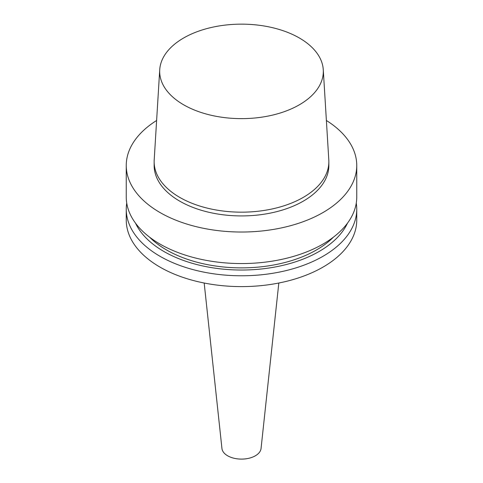<?xml version="1.0" encoding="UTF-8"?>
<svg xmlns="http://www.w3.org/2000/svg" width="483" height="483" viewBox="0 0 483 483"><rect width="100%" height="100%" fill="white"/><g stroke="black" fill="none" stroke-linecap="round" stroke-linejoin="round"><path stroke-width="0.72" d="M299.357 104.799A81.826 47.243 180 0 1 208.855 114.713A81.826 47.243 180 0 1 159.728 69.721A81.826 47.243 180 0 1 241.5 24.15A81.826 47.243 180 0 1 323.272 69.721A81.826 47.243 180 0 1 299.357 104.799M323.272 69.721L328.802 159.945A87.357 50.437 180 0 1 328.857 161.727A87.357 50.437 180 0 1 303.27 197.39A87.357 50.437 180 0 1 208.07 208.324A87.357 50.437 180 0 1 154.143 161.727A87.357 50.437 180 0 1 154.198 159.945L159.728 69.721M328.857 161.727L328.857 165.494A87.357 50.437 180 0 1 303.27 201.157A87.357 50.437 180 0 1 208.07 212.085A87.357 50.437 180 0 1 154.143 165.494L154.143 161.727M326.387 120.484A115.25 66.539 180 0 1 356.75 165.494A115.25 66.539 180 0 1 322.994 212.538A115.25 66.539 180 0 1 197.396 226.962A115.25 66.539 180 0 1 126.25 165.494A115.25 66.539 180 0 1 156.613 120.484M356.75 165.494L356.75 197.022A115.25 66.539 180 0 1 322.994 244.072A115.25 66.539 180 0 1 197.396 258.49A115.25 66.539 180 0 1 126.25 197.022L126.25 165.494M333.481 237.111A106.031 61.214 180 0 1 316.474 249.946A106.031 61.214 180 0 1 149.519 237.111M347.482 223.158A109.768 63.376 180 0 1 319.118 251.474A109.768 63.376 180 0 1 135.518 223.158M356.261 203.132A115.25 66.539 180 0 1 356.75 209.242A115.25 66.539 180 0 1 322.994 256.292A115.25 66.539 180 0 1 197.396 270.715A115.25 66.539 180 0 1 126.25 209.242A115.25 66.539 180 0 1 126.739 203.132M356.75 209.242L356.75 220.067A115.25 66.539 180 0 1 322.994 267.117A115.25 66.539 180 0 1 197.396 281.541A115.25 66.539 180 0 1 126.25 220.067L126.25 209.242M278.818 283.02L261.055 448.49A19.592 11.314 180 0 1 255.356 455.789A19.592 11.314 180 0 1 234.569 458.373A19.592 11.314 180 0 1 221.945 448.49L204.182 283.02"/></g></svg>
